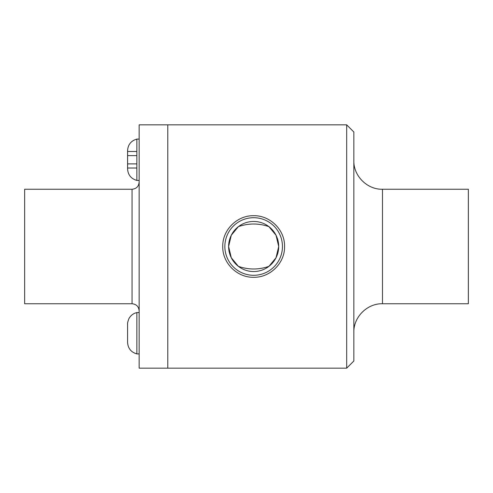 <?xml version="1.0" encoding="UTF-8"?>
<svg xmlns="http://www.w3.org/2000/svg" width="493" height="493" viewBox="0 0 493 493"><rect width="100%" height="100%" fill="white"/><g stroke="black" fill="none" stroke-linecap="round" stroke-linejoin="round"><path stroke-width="0.74" d="M139.155 353.912L136.863 353.912L136.863 312.574C133.252 313.437 130.577 315.52 128.833 318.817C127.804 321.676 127.391 323.439 127.582 324.098L127.588 324.369M136.863 168.021L127.588 168.021L127.588 151.493L136.863 151.493M127.588 155.628L136.863 155.628M127.588 163.892L136.863 163.892M139.155 180.426L136.863 180.426L136.863 139.088C131.076 140.77 127.983 144.609 127.582 150.612L127.588 151.493M127.588 168.021L127.588 168.631M268.925 226.644C258.745 223.138 248.564 223.138 238.384 226.644L231.285 235.241L228.604 246.5L231.285 257.759L238.384 266.356C248.564 269.862 258.745 269.862 268.925 266.356L276.031 257.759L278.705 246.5A25.051 25.051 0 0 0 241.132 224.808A25.051 25.051 0 0 0 241.132 268.192A25.051 25.051 0 0 0 278.705 246.5L276.031 235.241L268.925 226.644M284.572 246.5C284.942 263.046 270.182 277.67 253.655 277.294C237.127 277.67 222.374 263.046 222.744 246.5C222.374 229.954 237.127 215.33 253.655 215.706C270.182 215.33 284.942 229.954 284.572 246.5M282.452 246.5A28.797 28.797 0 0 0 239.259 221.56A28.797 28.797 0 0 0 239.259 271.44A28.797 28.797 0 0 0 282.452 246.5M346.69 246.5L346.69 368.16L167.78 368.16L167.78 246.5L167.78 368.16L139.155 368.16L139.155 124.84L167.78 124.84L167.78 246.5L167.78 124.84L346.69 124.84L346.69 246.5M346.69 124.84L353.845 131.995L353.845 361.005L346.69 368.16M382.476 303.75L382.476 189.25L468.35 189.25L468.35 303.75L382.476 303.75C367.205 303.337 353.432 317.11 353.845 332.374M132.056 303.75L132.056 189.25L24.65 189.25L24.65 303.75L132.056 303.75C136.358 304.181 138.724 306.547 139.155 310.849M139.155 312.574L136.863 312.574M127.588 342.117L127.582 342.389C127.983 348.391 131.076 352.23 136.863 353.912M127.582 342.389L127.582 324.098M139.155 139.088L136.863 139.088M127.588 150.883L127.582 168.902C127.983 174.904 131.076 178.743 136.863 180.426M382.476 189.25C367.205 189.663 353.432 175.89 353.845 160.626M132.056 189.25C136.358 188.819 138.724 186.453 139.155 182.151"/></g></svg>
